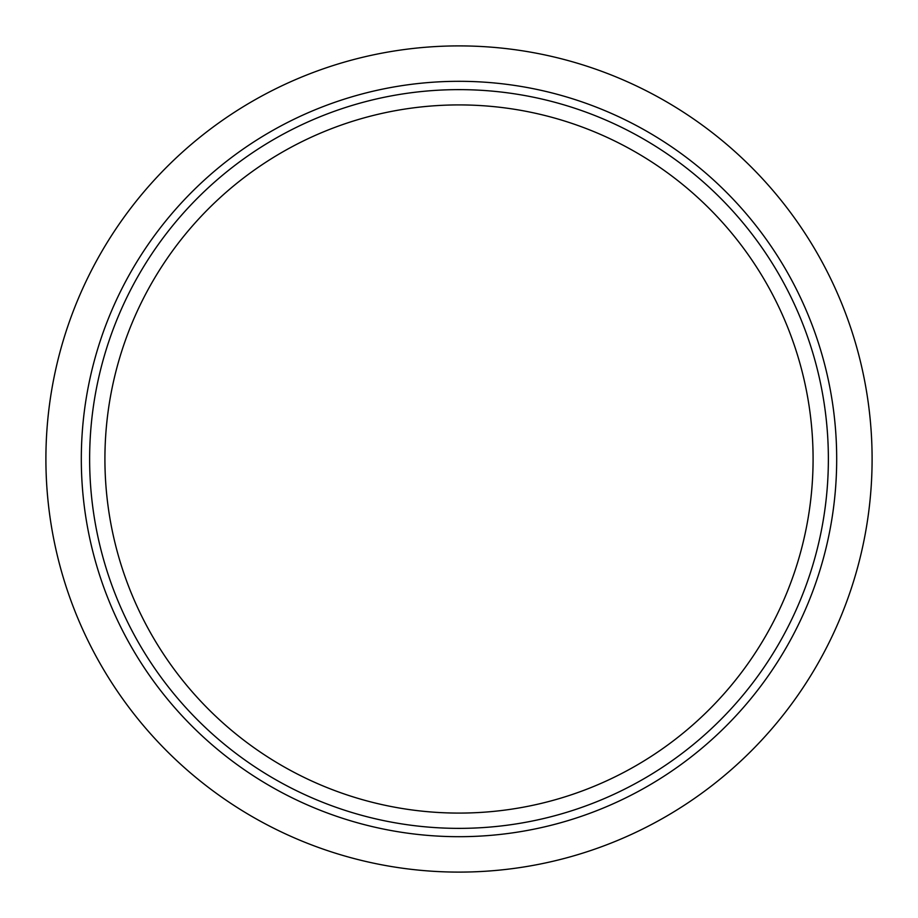 <?xml version="1.0" encoding="UTF-8"?>
<svg xmlns="http://www.w3.org/2000/svg" width="918" height="918" viewBox="0 0 918 918"><rect width="100%" height="100%" fill="white"/><g stroke="black" fill="none" stroke-linecap="round" stroke-linejoin="round"><path stroke-width="1.38" d="M459 828.369A369.369 369.369 0 0 0 828.369 459A369.369 369.369 0 0 0 459 89.631A369.369 369.369 0 0 0 89.631 459A369.369 369.369 0 0 0 459 828.369M459 81.312A377.688 377.688 0 0 1 836.688 459A377.688 377.688 0 0 1 459 836.688A377.688 377.688 0 0 1 81.312 459A377.688 377.688 0 0 1 459 81.312M459 813.084A354.084 354.084 0 0 1 104.916 459A354.084 354.084 0 0 1 459 104.916A354.084 354.084 0 0 1 813.084 459A354.084 354.084 0 0 1 459 813.084M459 872.1A413.1 413.1 0 0 0 872.1 459A413.1 413.1 0 0 0 459 45.9A413.1 413.1 0 0 0 45.9 459A413.1 413.1 0 0 0 459 872.1"/></g></svg>
